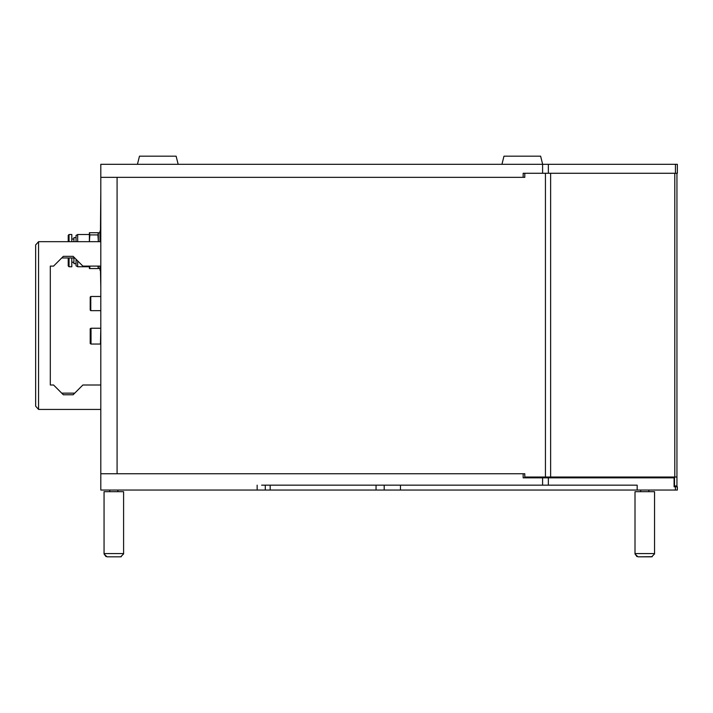 <?xml version="1.0" encoding="UTF-8"?>
<svg xmlns="http://www.w3.org/2000/svg" width="713" height="713" viewBox="0 0 713 713"><rect width="100%" height="100%" fill="white"/><g stroke="black" fill="none" stroke-linecap="round" stroke-linejoin="round"><path stroke-width="1.07" d="M637.172 490.054L100.8 490.054L100.8 473.762L523.164 473.762L523.164 477.835L674.097 477.835L674.097 486.792L677.35 486.792L677.35 490.054L637.172 490.054L637.172 485.17L261.626 485.17M537.754 477.024L537.754 477.835L524.795 477.835L524.795 473.762L523.164 473.762M674.097 477.024L674.097 477.835M384.191 490.054L384.191 485.17L384.191 490.054M265.289 490.054L265.289 485.17L265.289 490.054M542.655 164.32L540.623 156.174L503.975 156.174L501.943 164.32L503.975 156.174M178.161 164.32L176.12 156.174L139.481 156.174L137.44 164.32M523.164 177.341L100.8 177.341L100.8 164.32L677.35 164.32L677.35 173.277L523.164 173.277L523.164 177.341L524.795 177.341L524.795 173.277M677.35 164.32L677.35 173.277M100.8 191.271L100.471 231.092M100.8 287.196L100.471 270.182M90.783 310.654L90.212 310.084L90.212 297.054L90.783 296.483L90.783 310.654L100.8 310.654M100.8 334.985L100.791 336.563M100.8 342.614L100.8 343.773M100.8 329.664L100.8 328.515M100.471 328.238L91.023 328.238L91.023 344.04L100.471 344.04L100.8 327.918M91.023 344.04L90.212 343.568L90.212 328.711L91.023 328.238M99.98 231.092L100.8 231.092L99.98 231.092L99.98 241.68M99.98 266.109L99.98 270.182L100.8 270.182L99.98 270.182M100.8 473.762L117.084 473.762L117.084 177.341L100.8 177.341L100.8 473.762M676.94 173.277L676.94 485.981L674.498 485.981L674.498 477.024M524.795 477.024L676.94 477.024M104.053 553.912L106.968 556.826L120.684 556.826L123.599 553.912L123.599 491.685L104.053 491.685L104.053 553.912L105.952 556.55M120.684 556.826L121.326 556.693M100.8 385.002L82.877 385.002L73.109 394.77L74.74 393.148L61.71 393.148L74.74 393.148L73.109 394.77L63.341 394.77L53.564 385.002L50.311 385.002L50.311 266.109L53.564 266.109L63.341 256.332L73.109 256.332L82.877 266.109L100.8 266.109M35.65 400.474L35.65 406.178L38.564 409.414L38.564 241.698L35.65 244.933L35.65 250.637M35.65 257.152L35.65 393.959M74.74 257.963L61.71 257.963L63.341 256.332L61.71 257.963L68.225 257.963L68.225 265.949L69.036 266.76L69.036 257.963M100.8 241.68L38.903 241.68A3.253 3.253 45 0 0 38.564 241.698L35.65 244.933L35.65 406.178L38.564 409.414A3.253 3.253 44.8 0 0 38.903 409.431L100.8 409.431M50.311 385.002L50.311 266.109M652.279 556.693L637.921 556.826L651.629 556.826L654.552 553.912L654.552 491.685L635.007 491.685L635.007 553.912L636.896 556.55M637.921 556.826L635.007 553.912M98.358 268.471L99.98 268.471M89.829 234.916L89.392 232.723L89.392 241.68L89.829 234.916L97.922 234.916L98.358 241.68L98.358 232.803L99.98 232.803M77.672 260.896L77.672 266.76L89.392 266.76L89.392 266.109L89.392 268.551L98.358 268.551L98.358 266.109M98.358 241.68L98.358 232.723L89.392 232.723M97.922 234.916L98.358 232.723M97.948 266.109L89.802 266.109M98.358 268.551L97.922 266.359M97.922 268.551L89.829 268.551L89.829 266.359M76.041 241.68L76.041 235.45L77.672 234.515L89.392 234.515L77.672 234.515L77.672 241.68M76.041 259.265L76.041 265.815L77.672 266.76L89.392 266.76M73.92 237.607L76.041 237.607L73.92 237.607L73.92 241.68M73.92 257.963L73.92 263.667L76.041 263.667M71.808 239.033L73.92 239.033M69.036 241.68L69.036 234.515L71.808 234.515L71.808 241.68M71.808 257.963L71.808 266.76L69.036 266.76M71.808 234.515L69.036 234.515L68.225 235.326L68.225 241.68M76.041 265.815L77.672 266.76M669.32 477.024L669.32 477.835M555.026 477.024L555.026 477.835M542.593 485.17L542.593 477.835M257.152 490.054L257.152 485.17M548.35 485.17L548.35 477.835M400.474 490.054L400.474 485.17M675.443 490.054L675.443 486.792M376.045 490.054L376.045 485.17M270.182 490.054L270.182 485.17M542.593 164.32L542.593 173.277M675.443 164.32L675.443 173.277M548.35 164.32L548.35 173.277M674.792 173.277L674.792 477.024M550.623 173.277L550.623 477.024M545.436 173.277L545.436 477.024M123.599 553.573L104.053 553.573M654.552 553.573L635.007 553.573M90.783 296.483L100.8 296.483M90.212 297.054L90.783 297.054M109.757 490.054L109.757 491.685M117.895 490.054L117.895 491.685M640.702 490.054L640.702 491.685M648.848 490.054L648.848 491.685M71.808 262.241L73.92 262.241M76.041 235.45L77.672 234.515"/></g></svg>
